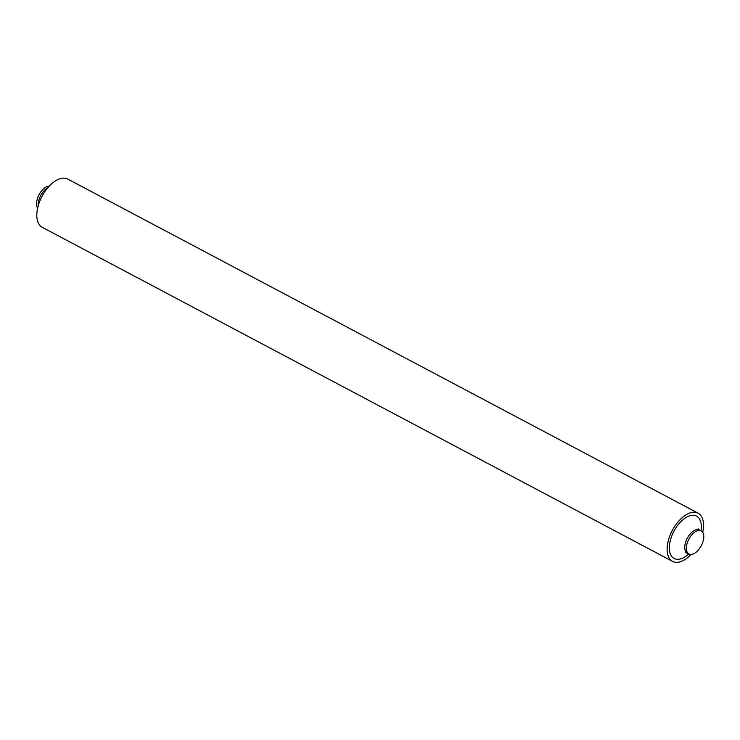 <?xml version="1.0" encoding="UTF-8"?>
<svg xmlns="http://www.w3.org/2000/svg" width="740" height="740" viewBox="0 0 740 740"><rect width="100%" height="100%" fill="white"/><g stroke="black" fill="none" stroke-linecap="round" stroke-linejoin="round"><path stroke-width="1.11" d="M702.732 542.457A13.061 7.03 117.9 0 0 701.196 530.913A13.061 7.03 117.9 0 0 687.423 542.438A13.061 7.03 117.9 0 0 688.968 553.982A13.061 7.03 117.9 0 0 702.732 542.457M49.33 186.036A13.061 7.03 117.9 0 0 37.62 198.024A13.061 7.03 117.9 0 0 37.62 208.125M702.732 532.356A27.278 14.698 117.9 0 0 698.107 513.181A27.278 14.698 117.9 0 0 669.339 537.268A27.278 14.698 117.9 0 0 672.558 561.392A27.278 14.698 117.9 0 0 691.021 554.445M672.558 561.392L42.245 227.3A27.278 14.698 -62.1 0 1 39.035 203.176A27.278 14.698 -62.1 0 1 67.793 179.089L698.107 513.181M688.783 553.89A23.967 12.913 -62.1 0 1 672.53 557.331A23.967 12.913 -62.1 0 1 671.282 537.268A23.967 12.913 -62.1 0 1 690.827 515.502A23.967 12.913 -62.1 0 1 701.011 530.821M686.396 552.419L685.629 552.715L687.34 553.122A13.061 7.03 -62.1 0 1 685.804 541.578A13.061 7.03 -62.1 0 1 699.568 530.053L701.196 530.913M38.23 205.72A13.061 7.03 -62.1 0 1 39.248 198.884A13.061 7.03 -62.1 0 1 47.684 187.886M687.34 553.122L688.968 553.982M698.458 529.664L698.264 528.869L699.568 530.053"/></g></svg>
